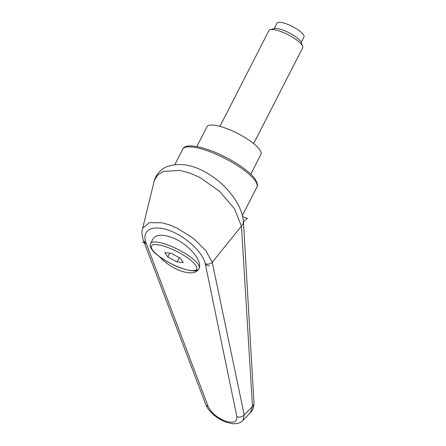 <?xml version="1.0" encoding="UTF-8"?>
<svg xmlns="http://www.w3.org/2000/svg" width="446" height="446" viewBox="0 0 446 446"><rect width="100%" height="100%" fill="white"/><g stroke="black" fill="none" stroke-linecap="round" stroke-linejoin="round"><path stroke-width="0.67" d="M199.156 268.397C198.024 269.891 196.825 273.392 180.769 267.99C168.766 263.731 154.79 254.454 151.74 249.392C150.124 246.883 149.745 244.938 150.603 243.555L152.872 239.112C155.609 234.741 161.603 234.078 170.851 237.116C187.275 242.546 203.655 261.183 198.855 268.977C196.123 273.348 190.13 274.011 180.881 270.973C172.686 267.907 165.511 263.112 159.356 256.584M241.459 226.089L252.458 406.429A7588.093 6516.735 -142.5 0 1 244.218 414.903L212.251 262.32L205.718 250.44L193.28 238.259L177.558 228.341L169.48 224.912L161.826 222.755L149.354 222.654L142.77 228.084L142.436 229.172L154.372 180.318L157.839 174.944L163.465 171.387L179.866 170.405L189.734 173.026L200.02 177.558L219.633 191.34L234.512 208.784L241.42 226.128L242.975 224.148L243.438 221.796C242.83 215.323 240.578 208.739 236.675 202.055C229.3 189.684 218.724 179.615 204.948 171.861C190.832 164.156 177.937 162.528 166.263 166.966C161.614 168.911 155.927 173.873 153.814 182.158M142.441 229.155C141.572 231.781 141.9 235.533 143.428 240.416L144.721 242.055L145.953 242.663C141.354 230.264 152.315 224.338 168.833 230.298C185.291 236.051 202.752 252.074 205.277 263.731C207.847 264.562 210.166 264.099 212.235 262.332L241.42 226.128M253.947 402.548A7.576 5.737 176.4 0 1 253.958 402.666A7.576 5.737 176.4 0 1 253.958 402.677A7.576 5.737 176.4 0 1 252.458 406.429L250.524 412.478M242.897 420.489L244.218 414.903A5.681 4.577 -11.5 0 1 236.871 416.67C237.294 422.022 233.448 423.488 225.33 421.069L226.25 422.228L232.399 423.661L235.75 423.7C238.538 423.494 240.918 422.423 242.897 420.483L250.591 412.405M225.33 421.069C216.912 417.618 211.192 412.751 208.165 406.473A5.681 4.231 159.1 0 1 205.678 404.332A5.681 4.231 159.1 0 1 205.667 404.293A5.681 4.231 159.1 0 1 205.623 404.182M196.837 146.556L206.955 126.776A30.3 8.039 27.1 0 1 225.163 128.008A30.3 8.039 27.1 0 1 260.904 154.377L250.78 174.163M253.646 143.612L302.667 47.817A18.938 5.023 -152.9 0 0 302.65 46.256L301.262 42.47A15.861 4.209 -152.9 0 0 282.574 29.971A15.861 4.209 -152.9 0 0 274.112 28.577L270.237 29.67A18.938 5.023 -152.9 0 0 268.955 30.568L219.934 126.363M302.65 46.256A18.938 5.023 -152.9 0 0 280.333 31.337A18.938 5.023 -152.9 0 0 270.237 29.67M274.245 28.544L276.999 23.153A15.147 4.02 27.1 0 1 286.103 23.766A15.147 4.02 27.1 0 1 303.977 36.951L301.217 42.342M177.084 261.953L167.835 257.03L164.797 252.676L171.008 253.25L180.256 258.173L183.295 262.527L177.084 261.953L179.286 257.654M167.835 257.03L169.826 253.138M243.193 222.348L247.251 218.3L242.63 216.656M247.625 218.429L247.251 218.3M205.277 263.731L205.444 264.55L209.336 265.933M142.397 242.156L146.288 243.538L145.953 242.663M256.879 187.186C258.111 185.976 257.537 183.289 255.168 179.136C249.069 169.971 227.337 156.379 209.096 149.99C193.809 144.794 185.012 144.537 182.704 149.226A41.662 11.055 27.1 0 1 207.736 150.926A41.662 11.055 27.1 0 1 255.224 180.792A41.662 11.055 27.1 0 1 256.879 187.186L242.362 215.557M205.444 264.55L236.871 416.67M208.165 406.473L146.288 243.538M150.603 243.555A27.267 7.236 27.1 0 1 166.988 244.664A27.267 7.236 27.1 0 1 198.069 264.216A27.267 7.236 27.1 0 1 199.368 267.6M152.465 249.933A25.377 6.735 27.1 0 1 166.704 247.073A25.377 6.735 27.1 0 1 195.627 265.27A25.377 6.735 27.1 0 1 181.388 268.13A25.377 6.735 27.1 0 1 152.465 249.933M182.704 149.226L174.81 164.652M243.444 221.913L253.958 402.677M250.58 412.416C252.899 410.108 254.025 406.858 253.952 402.666M205.667 404.293C207.145 407.516 207.842 409.238 212.781 414.039C216.84 417.696 221.333 420.427 226.25 422.228M143.456 240.478L205.684 404.332"/></g></svg>
